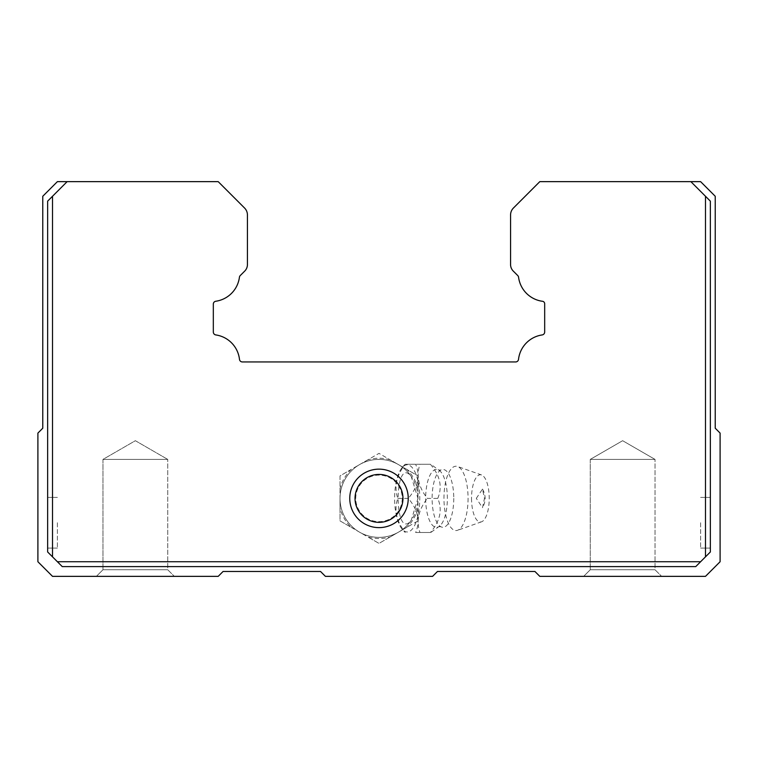 <?xml version="1.0" encoding="UTF-8"?>
<svg xmlns="http://www.w3.org/2000/svg" width="758" height="758" viewBox="0 0 758 758"><rect width="100%" height="100%" fill="white"/><g stroke="black" fill="none" stroke-linecap="round" stroke-linejoin="round"><path stroke-width="0.57" stroke-dasharray="3.79 2.84" d="M349.76 498.385A29.24 29.24 0 0 1 379 469.145A29.24 29.24 0 0 1 408.24 498.385A29.24 29.24 0 0 1 379 527.625A29.24 29.24 0 0 1 349.76 498.385A29.24 29.24 0 0 0 379 527.625A29.24 29.24 0 0 0 408.24 498.385A29.24 29.24 0 0 1 379 527.625A29.24 29.24 0 0 1 349.76 498.385A29.24 29.24 0 0 1 379 469.145A29.24 29.24 0 0 1 408.24 498.385A29.24 29.24 0 0 0 379 469.145A29.24 29.24 0 0 0 349.76 498.385M355.038 498.385A23.962 23.962 0 0 1 379 474.423A23.962 23.962 0 0 1 402.962 498.385A23.962 23.962 0 0 0 379 474.423A23.962 23.962 0 0 0 355.038 498.385A23.962 23.962 0 0 1 379 474.423A23.962 23.962 0 0 1 402.962 498.385A23.962 23.962 0 0 1 379 522.347A23.962 23.962 0 0 1 355.038 498.385A23.962 23.962 0 0 0 379 522.347A23.962 23.962 0 0 0 402.962 498.385A23.962 23.962 0 0 1 379 522.347A23.962 23.962 0 0 1 355.038 498.385M67.14 181.645L47.65 201.145L67.14 181.645L218.2 181.645L244.578 208.033A9.845 9.845 0 0 1 247.43 214.921L247.43 264.353A9.286 9.286 0 0 1 244.578 271.241L240.258 275.561A2.928 2.928 0 0 0 239.424 277.257A27.857 27.857 0 0 1 215.822 301.248A2.871 2.871 0 0 0 213.32 304.138L213.32 332.042A2.947 2.947 0 0 0 215.822 334.932A27.866 27.866 0 0 1 239.481 359.349A2.899 2.899 0 0 0 242.38 361.945L515.62 361.945A2.899 2.899 0 0 0 518.519 359.349A27.866 27.866 0 0 1 542.178 334.932A2.947 2.947 0 0 0 544.68 332.042L544.68 304.138A2.568 2.568 0 0 0 542.178 301.248A27.857 27.857 0 0 1 518.576 277.257A2.928 2.928 0 0 0 517.742 275.561L513.422 271.241A9.286 9.286 0 0 1 510.57 264.353L510.57 214.921A9.845 9.845 0 0 1 513.422 208.033L539.8 181.645L690.86 181.645L710.35 201.145L690.86 181.645L700.61 181.645L715.23 196.265L715.23 428.213L720.1 433.093L720.1 561.735L705.48 576.355L539.8 576.355L534.93 571.475L437.47 571.475L432.6 576.355L325.4 576.355L320.53 571.475L223.07 571.475L218.2 576.355L52.52 576.355L37.9 561.735L37.9 433.093L42.77 428.213L42.77 196.265L57.39 181.645L67.14 181.645L52.52 196.265L52.52 556.855L47.65 551.985L47.65 201.145L52.52 196.265M57.39 522.745L57.39 548.091L57.39 522.745M47.65 522.745L47.65 548.091L47.65 522.745M700.61 522.745L700.61 548.091L700.61 522.745M710.35 522.745L710.35 548.091L710.35 522.745M655.035 569.76L661.63 576.355L583.66 576.355L661.63 576.355L583.66 576.355L661.63 576.355L655.035 569.76L590.255 569.76L583.66 576.355L590.255 569.76L655.035 569.76L590.255 569.76L655.035 569.76L655.035 459.405L655.035 569.76M167.745 569.76L174.34 576.355L96.37 576.355L174.34 576.355L96.37 576.355L174.34 576.355L167.745 569.76L102.965 569.76L96.37 576.355L102.965 569.76L167.745 569.76L102.965 569.76L167.745 569.76L167.745 459.405L167.745 569.76M590.255 459.405L590.255 569.76L590.255 459.405L655.035 459.405L590.255 459.405L655.035 459.405L590.255 459.405L622.64 440.701L655.035 459.405L622.64 440.701L590.255 459.405L622.64 440.701L655.035 459.405L622.64 440.701L590.255 459.405L622.64 440.701L655.035 459.405L622.64 440.701L590.255 459.405M102.965 459.405L102.965 569.76L102.965 459.405L167.745 459.405L102.965 459.405L167.745 459.405L102.965 459.405L135.36 440.701L167.745 459.405L135.36 440.701L102.965 459.405M690.86 181.645L710.35 201.145L710.35 551.985L710.35 201.145L710.35 551.985L695.74 566.605L62.26 566.605L57.39 561.735L700.61 561.735M57.39 561.735L52.52 556.855M705.48 556.855L705.48 196.265M62.26 566.605L695.74 566.605L710.35 551.985L695.74 566.605L62.26 566.605L47.65 551.985L47.65 201.145L47.65 551.985L62.26 566.605M453.767 498.385A28.899 10.83 90 0 1 440.805 526.715A28.899 10.83 90 0 1 432.117 498.385A28.899 10.83 90 0 1 440.805 470.055A28.899 10.83 90 0 1 453.767 498.385M397.827 498.385L408.259 498.385C418.018 509.755 420.472 521.125 415.64 532.495L430.392 532.495C440.152 521.125 442.606 509.755 437.764 498.385L427.341 498.385C418.52 487.11 416.066 475.74 419.96 464.275L405.208 464.275C396.387 475.55 393.933 486.92 397.827 498.385C393.885 509.66 396.349 521.03 405.208 532.495L402.11 529.093A33.57 12.573 90 0 1 394.615 498.385A33.57 12.573 90 0 1 402.11 467.677A33.57 12.573 90 0 1 419.771 498.385A33.57 12.573 90 0 1 402.11 529.093M440.805 526.715L438.721 526.725A28.946 10.849 90 0 1 425.655 498.385A28.946 10.849 90 0 1 438.721 470.045A28.946 10.849 90 0 1 447.353 498.385A28.946 10.849 90 0 1 438.721 526.725L430.819 532.495L419.96 532.495C416.019 521.22 418.482 509.85 427.341 498.385M415.64 532.495L419.96 532.495M351.181 527.331L367.838 536.958A40.155 40.155 0 0 0 390.162 536.958L406.819 527.331A40.155 40.155 0 0 0 417.98 508.002L417.98 498.385L411.206 476.412C393.8 454.137 393.772 542.614 411.206 520.358L417.98 498.385A38.98 38.98 0 0 1 359.51 532.144A38.98 38.98 0 0 1 340.02 498.385L340.02 508.002A40.155 40.155 0 0 0 351.181 527.331L340.02 520.888L340.02 475.882L379 453.369L417.98 475.882L417.98 520.888L379 543.401L340.02 520.888L340.02 508.002M402.261 498.385A23.261 23.261 0 0 1 379 521.646A23.261 23.261 0 0 1 355.739 498.385A23.261 23.261 0 0 1 379 475.124A23.261 23.261 0 0 1 402.261 498.385M417.98 508.002L417.98 520.888L406.819 527.331M367.838 459.812L359.51 464.626A38.98 38.98 0 0 1 417.98 498.385L417.98 475.882L390.162 459.812A40.155 40.155 0 0 0 367.838 459.812L379 453.369L390.162 459.812M340.02 488.768L340.02 498.385A38.98 38.98 0 0 1 359.51 464.626L351.181 469.439A40.155 40.155 0 0 0 340.02 488.768L340.02 475.882L351.181 469.439M390.162 536.958L379 543.401L367.838 536.958M417.98 488.768A40.155 40.155 0 0 0 406.819 469.439M411.206 476.412A38.98 38.98 0 0 0 340.02 498.385A38.98 38.98 0 0 0 411.206 520.358A38.98 38.98 0 0 1 340.02 498.385A38.98 38.98 0 0 1 411.206 476.412M402.11 467.677L404.99 464.275L415.64 464.275C420.482 475.645 418.018 487.015 408.259 498.385M419.96 464.275L430.819 464.275L438.721 470.045L440.805 470.055M437.764 498.385C442.606 487.015 440.152 475.645 430.392 464.275L415.64 464.275M471.533 498.385A23.621 8.85 -90 0 0 481.548 521.807A23.621 8.85 -90 0 0 489.232 498.385A23.621 8.85 -90 0 0 481.548 474.963A23.621 8.85 -90 0 0 471.533 498.385M468.065 498.385A32.158 12.052 90 0 1 457.605 530.268A32.158 12.052 90 0 1 443.97 498.385A32.158 12.052 90 0 1 457.605 466.502A32.158 12.052 90 0 1 468.065 498.385M476.308 498.385L482.505 489.081L484.466 498.385L482.505 507.689L476.308 498.385M47.65 497.409L57.39 497.409L47.65 497.409M710.35 497.409L700.61 497.409L710.35 497.409M47.65 548.091L57.39 548.091L47.65 548.091M710.35 548.091L700.61 548.091L710.35 548.091M481.548 521.807L457.605 530.268M481.548 474.963L457.605 466.502M482.505 489.081C486.001 495.287 486.001 501.483 482.505 507.689"/><path stroke-width="1.14" d="M355.038 498.385A23.962 23.962 0 0 0 379 522.347A23.962 23.962 0 0 0 402.962 498.385A23.962 23.962 0 0 0 379 474.423A23.962 23.962 0 0 0 355.038 498.385M379 527.625A29.24 29.24 0 0 1 349.76 498.385A29.24 29.24 0 0 1 379 469.145A29.24 29.24 0 0 1 408.24 498.385A29.24 29.24 0 0 1 379 527.625M705.48 196.265L710.35 201.145L710.35 551.985L705.48 556.855L705.48 196.265L690.86 181.645L539.8 181.645L513.422 208.033A9.845 9.845 0 0 0 510.57 214.921L510.57 264.353A9.286 9.286 0 0 0 513.422 271.241L517.742 275.561A2.928 2.928 0 0 1 518.576 277.257A27.857 27.857 0 0 0 542.178 301.248A2.568 2.568 0 0 1 544.68 304.138L544.68 332.042A2.947 2.947 0 0 1 542.178 334.932A27.866 27.866 0 0 0 518.519 359.349A2.899 2.899 0 0 1 515.62 361.945L242.38 361.945A2.899 2.899 0 0 1 239.481 359.349A27.866 27.866 0 0 0 215.822 334.932A2.947 2.947 0 0 1 213.32 332.042L213.32 304.138A2.871 2.871 0 0 1 215.822 301.248A27.857 27.857 0 0 0 239.424 277.257A2.928 2.928 0 0 1 240.258 275.561L244.578 271.241A9.286 9.286 0 0 0 247.43 264.353L247.43 214.921A9.845 9.845 0 0 0 244.578 208.033L218.2 181.645L67.14 181.645L52.52 196.265L52.52 556.855L47.65 551.985L47.65 201.145L52.52 196.265M57.39 561.735L700.61 561.735L695.74 566.605L62.26 566.605L52.52 556.855M705.48 556.855L700.61 561.735M67.14 181.645L57.39 181.645L42.77 196.265L42.77 428.213L37.9 433.093L37.9 561.735L52.52 576.355L218.2 576.355L223.07 571.475L320.53 571.475L325.4 576.355L432.6 576.355L437.47 571.475L534.93 571.475L539.8 576.355L705.48 576.355L720.1 561.735L720.1 433.093L715.23 428.213L715.23 196.265L700.61 181.645L690.86 181.645"/></g></svg>
